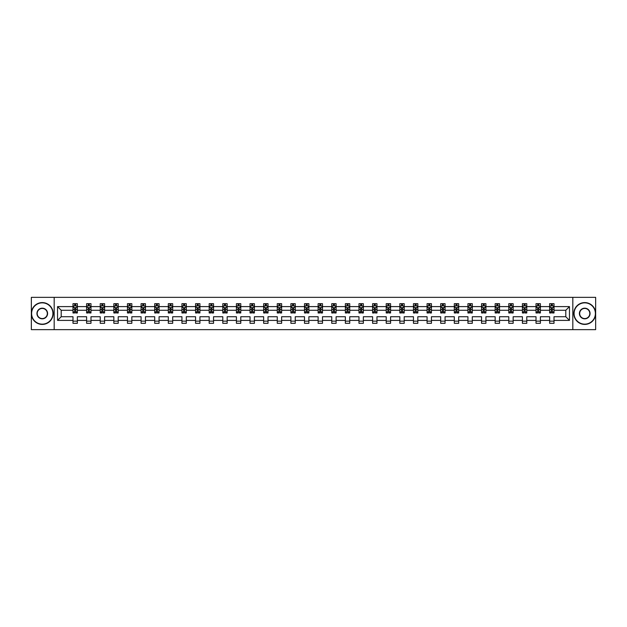 <?xml version="1.0" encoding="UTF-8"?>
<svg xmlns="http://www.w3.org/2000/svg" width="627" height="627" viewBox="0 0 627 627"><rect width="100%" height="100%" fill="white"/><g stroke="black" fill="none" stroke-linecap="round" stroke-linejoin="round"><path stroke-width="0.94" d="M572.819 329.653L595.65 329.653L595.65 297.347L572.819 297.347L572.819 329.653L54.181 329.653L54.181 297.347L31.35 297.347L31.35 329.653L54.181 329.653M554.009 320.397L554.009 316.729L565.797 316.729L569.457 320.397L554.009 320.397L554.009 323.32L549.644 323.32L549.644 320.397L540.388 320.397L540.388 323.32L536.022 323.32L536.022 320.397L526.774 320.397L526.774 323.32L522.409 323.32L522.409 320.397L513.152 320.397L513.152 323.32L508.787 323.32L508.787 320.397L499.531 320.397L499.531 323.32L495.165 323.32L495.165 320.397L485.917 320.397L485.917 323.32L481.552 323.32L481.552 320.397L472.296 320.397L472.296 323.32L467.93 323.32L467.93 320.397L458.682 320.397L458.682 323.32L454.316 323.32L454.316 320.397L445.06 320.397L445.06 323.32L440.695 323.32L440.695 320.397L431.439 320.397L431.439 323.32L427.073 323.32L427.073 320.397L417.825 320.397L417.825 323.32L413.459 323.32L413.459 320.397L404.203 320.397L404.203 323.32L399.838 323.32L399.838 320.397L390.582 320.397L390.582 323.32L386.216 323.32L386.216 320.397L376.968 320.397L376.968 323.32L372.603 323.32L372.603 320.397L363.346 320.397L363.346 323.32L358.981 323.32L358.981 320.397L349.733 320.397L349.733 323.32L345.367 323.32L345.367 320.397L336.111 320.397L336.111 323.32L331.746 323.32L331.746 320.397L322.49 320.397L322.49 323.32L318.124 323.32L318.124 320.397L308.876 320.397L308.876 323.32L304.51 323.32L304.51 320.397L295.254 320.397L295.254 323.32L290.889 323.32L290.889 320.397L281.633 320.397L281.633 323.32L277.267 323.32L277.267 320.397L268.019 320.397L268.019 323.32L263.653 323.32L263.653 320.397L254.397 320.397L254.397 323.32L250.032 323.32L250.032 320.397L240.784 320.397L240.784 323.32L236.418 323.32L236.418 320.397L227.162 320.397L227.162 323.32L222.797 323.32L222.797 320.397L213.541 320.397L213.541 323.32L209.175 323.32L209.175 320.397L199.927 320.397L199.927 323.32L195.561 323.32L195.561 320.397L186.305 320.397L186.305 323.32L181.94 323.32L181.94 320.397L172.684 320.397L172.684 323.32L168.318 323.32L168.318 320.397L159.07 320.397L159.07 323.32L154.704 323.32L154.704 320.397L145.448 320.397L145.448 323.32L141.083 323.32L141.083 320.397L131.835 320.397L131.835 323.32L127.469 323.32L127.469 320.397L118.213 320.397L118.213 323.32L113.848 323.32L113.848 320.397L104.591 320.397L104.591 323.32L100.226 323.32L100.226 320.397L90.978 320.397L90.978 323.32L86.612 323.32L86.612 320.397L77.356 320.397L77.356 323.32L72.991 323.32L72.991 320.397L57.543 320.397L57.543 306.603L72.991 306.603L72.991 303.68L77.356 303.68L77.356 306.603L86.612 306.603L86.612 303.68L90.978 303.68L90.978 306.603L100.226 306.603L100.226 303.68L104.591 303.68L104.591 306.603L113.848 306.603L113.848 303.68L118.213 303.68L118.213 306.603L127.469 306.603L127.469 303.68L131.835 303.68L131.835 306.603L141.083 306.603L141.083 303.68L145.448 303.68L145.448 306.603L154.704 306.603L154.704 303.68L159.07 303.68L159.07 306.603L168.318 306.603L168.318 303.68L172.684 303.68L172.684 306.603L181.94 306.603L181.94 303.68L186.305 303.68L186.305 306.603L195.561 306.603L195.561 303.68L199.927 303.68L199.927 306.603L209.175 306.603L209.175 303.68L213.541 303.68L213.541 306.603L222.797 306.603L222.797 303.68L227.162 303.68L227.162 306.603L236.418 306.603L236.418 303.68L240.784 303.68L240.784 306.603L250.032 306.603L250.032 303.68L254.397 303.68L254.397 306.603L263.653 306.603L263.653 303.68L268.019 303.68L268.019 306.603L277.267 306.603L277.267 303.68L281.633 303.68L281.633 306.603L290.889 306.603L290.889 303.68L295.254 303.68L295.254 306.603L304.51 306.603L304.51 303.68L308.876 303.68L308.876 306.603L318.124 306.603L318.124 303.68L322.49 303.68L322.49 306.603L331.746 306.603L331.746 303.68L336.111 303.68L336.111 306.603L345.367 306.603L345.367 303.68L349.733 303.68L349.733 306.603L358.981 306.603L358.981 303.68L363.346 303.68L363.346 306.603L372.603 306.603L372.603 303.68L376.968 303.68L376.968 306.603L386.216 306.603L386.216 303.68L390.582 303.68L390.582 306.603L399.838 306.603L399.838 303.68L404.203 303.68L404.203 306.603L413.459 306.603L413.459 303.68L417.825 303.68L417.825 306.603L427.073 306.603L427.073 303.68L431.439 303.68L431.439 306.603L440.695 306.603L440.695 303.68L445.06 303.68L445.06 306.603L454.316 306.603L454.316 303.68L458.682 303.68L458.682 306.603L467.93 306.603L467.93 303.68L472.296 303.68L472.296 306.603L481.552 306.603L481.552 303.68L485.917 303.68L485.917 306.603L495.165 306.603L495.165 303.68L499.531 303.68L499.531 306.603L508.787 306.603L508.787 303.68L513.152 303.68L513.152 306.603L522.409 306.603L522.409 303.68L526.774 303.68L526.774 306.603L536.022 306.603L536.022 303.68L540.388 303.68L540.388 306.603L549.644 306.603L549.644 303.68L554.009 303.68L554.009 306.603L569.457 306.603L569.457 320.397M572.819 297.347L54.181 297.347M549.644 306.603L549.644 310.271L540.388 310.271L540.388 306.603M540.388 320.397L540.388 316.729L549.644 316.729L549.644 320.397M536.022 306.603L536.022 310.271L526.774 310.271L526.774 306.603M526.774 320.397L526.774 316.729L536.022 316.729L536.022 320.397M522.409 306.603L522.409 310.271L513.152 310.271L513.152 306.603M513.152 320.397L513.152 316.729L522.409 316.729L522.409 320.397M508.787 306.603L508.787 310.271L499.531 310.271L499.531 306.603M499.531 320.397L499.531 316.729L508.787 316.729L508.787 320.397M495.165 306.603L495.165 310.271L485.917 310.271L485.917 306.603M485.917 320.397L485.917 316.729L495.165 316.729L495.165 320.397M481.552 306.603L481.552 310.271L472.296 310.271L472.296 306.603M472.296 320.397L472.296 316.729L481.552 316.729L481.552 320.397M467.93 306.603L467.93 310.271L458.682 310.271L458.682 306.603M458.682 320.397L458.682 316.729L467.93 316.729L467.93 320.397M454.316 306.603L454.316 310.271L445.06 310.271L445.06 306.603M445.06 320.397L445.06 316.729L454.316 316.729L454.316 320.397M440.695 306.603L440.695 310.271L431.439 310.271L431.439 306.603M431.439 320.397L431.439 316.729L440.695 316.729L440.695 320.397M427.073 306.603L427.073 310.271L417.825 310.271L417.825 306.603M417.825 320.397L417.825 316.729L427.073 316.729L427.073 320.397M413.459 306.603L413.459 310.271L404.203 310.271L404.203 306.603M404.203 320.397L404.203 316.729L413.459 316.729L413.459 320.397M399.838 306.603L399.838 310.271L390.582 310.271L390.582 306.603M390.582 320.397L390.582 316.729L399.838 316.729L399.838 320.397M386.216 306.603L386.216 310.271L376.968 310.271L376.968 306.603M376.968 320.397L376.968 316.729L386.216 316.729L386.216 320.397M372.603 306.603L372.603 310.271L363.346 310.271L363.346 306.603M363.346 320.397L363.346 316.729L372.603 316.729L372.603 320.397M358.981 306.603L358.981 310.271L349.733 310.271L349.733 306.603M349.733 320.397L349.733 316.729L358.981 316.729L358.981 320.397M345.367 306.603L345.367 310.271L336.111 310.271L336.111 306.603M336.111 320.397L336.111 316.729L345.367 316.729L345.367 320.397M331.746 306.603L331.746 310.271L322.49 310.271L322.49 306.603M322.49 320.397L322.49 316.729L331.746 316.729L331.746 320.397M318.124 306.603L318.124 310.271L308.876 310.271L308.876 306.603M308.876 320.397L308.876 316.729L318.124 316.729L318.124 320.397M304.51 306.603L304.51 310.271L295.254 310.271L295.254 306.603M295.254 320.397L295.254 316.729L304.51 316.729L304.51 320.397M290.889 306.603L290.889 310.271L281.633 310.271L281.633 306.603M281.633 320.397L281.633 316.729L290.889 316.729L290.889 320.397M277.267 306.603L277.267 310.271L268.019 310.271L268.019 306.603M268.019 320.397L268.019 316.729L277.267 316.729L277.267 320.397M263.653 306.603L263.653 310.271L254.397 310.271L254.397 306.603M254.397 320.397L254.397 316.729L263.653 316.729L263.653 320.397M250.032 306.603L250.032 310.271L240.784 310.271L240.784 306.603M240.784 320.397L240.784 316.729L250.032 316.729L250.032 320.397M236.418 306.603L236.418 310.271L227.162 310.271L227.162 306.603M227.162 320.397L227.162 316.729L236.418 316.729L236.418 320.397M222.797 306.603L222.797 310.271L213.541 310.271L213.541 306.603M213.541 320.397L213.541 316.729L222.797 316.729L222.797 320.397M209.175 306.603L209.175 310.271L199.927 310.271L199.927 306.603M199.927 320.397L199.927 316.729L209.175 316.729L209.175 320.397M195.561 306.603L195.561 310.271L186.305 310.271L186.305 306.603M186.305 320.397L186.305 316.729L195.561 316.729L195.561 320.397M181.94 306.603L181.94 310.271L172.684 310.271L172.684 306.603M172.684 320.397L172.684 316.729L181.94 316.729L181.94 320.397M168.318 306.603L168.318 310.271L159.07 310.271L159.07 306.603M159.07 320.397L159.07 316.729L168.318 316.729L168.318 320.397M154.704 306.603L154.704 310.271L145.448 310.271L145.448 306.603M145.448 320.397L145.448 316.729L154.704 316.729L154.704 320.397M141.083 306.603L141.083 310.271L131.835 310.271L131.835 306.603M131.835 320.397L131.835 316.729L141.083 316.729L141.083 320.397M127.469 306.603L127.469 310.271L118.213 310.271L118.213 306.603M118.213 320.397L118.213 316.729L127.469 316.729L127.469 320.397M113.848 306.603L113.848 310.271L104.591 310.271L104.591 306.603M104.591 320.397L104.591 316.729L113.848 316.729L113.848 320.397M100.226 306.603L100.226 310.271L90.978 310.271L90.978 306.603M90.978 320.397L90.978 316.729L100.226 316.729L100.226 320.397M86.612 306.603L86.612 310.271L77.356 310.271L77.356 306.603M77.356 320.397L77.356 316.729L86.612 316.729L86.612 320.397M72.991 306.603L72.991 310.271L61.203 310.271L61.203 316.729L72.991 316.729L72.991 320.397M57.543 306.603L61.203 310.271M565.797 316.729L565.797 310.271L554.009 310.271L554.009 306.603M551.305 305.858L552.348 305.858M537.684 305.858L538.734 305.858M524.062 305.858L525.112 305.858M510.449 305.858L511.491 305.858M496.827 305.858L497.877 305.858M483.205 305.858L484.256 305.858M469.592 305.858L470.642 305.858M455.97 305.858L457.02 305.858M442.356 305.858L443.399 305.858M428.735 305.858L429.785 305.858M415.113 305.858L416.163 305.858M401.499 305.858L402.542 305.858M387.878 305.858L388.928 305.858M374.256 305.858L375.307 305.858M360.643 305.858L361.693 305.858M347.021 305.858L348.071 305.858M333.407 305.858L334.45 305.858M319.786 305.858L320.836 305.858M306.164 305.858L307.214 305.858M292.55 305.858L293.593 305.858M278.929 305.858L279.979 305.858M265.307 305.858L266.357 305.858M251.693 305.858L252.744 305.858M238.072 305.858L239.122 305.858M224.458 305.858L225.501 305.858M210.837 305.858L211.887 305.858M197.215 305.858L198.265 305.858M183.601 305.858L184.644 305.858M169.98 305.858L171.03 305.858M156.358 305.858L157.408 305.858M142.744 305.858L143.795 305.858M129.123 305.858L130.173 305.858M115.509 305.858L116.551 305.858M101.887 305.858L102.938 305.858M88.266 305.858L89.316 305.858M74.652 305.858L75.695 305.858M72.991 321.142L77.356 321.142M86.612 321.142L90.978 321.142M100.226 321.142L104.591 321.142M113.848 321.142L118.213 321.142M127.469 321.142L131.835 321.142M141.083 321.142L145.448 321.142M154.704 321.142L159.07 321.142M168.318 321.142L172.684 321.142M181.94 321.142L186.305 321.142M195.561 321.142L199.927 321.142M209.175 321.142L213.541 321.142M222.797 321.142L227.162 321.142M236.418 321.142L240.784 321.142M250.032 321.142L254.397 321.142M263.653 321.142L268.019 321.142M277.267 321.142L281.633 321.142M290.889 321.142L295.254 321.142M304.51 321.142L308.876 321.142M318.124 321.142L322.49 321.142M331.746 321.142L336.111 321.142M345.367 321.142L349.733 321.142M358.981 321.142L363.346 321.142M372.603 321.142L376.968 321.142M386.216 321.142L390.582 321.142M399.838 321.142L404.203 321.142M413.459 321.142L417.825 321.142M427.073 321.142L431.439 321.142M440.695 321.142L445.06 321.142M454.316 321.142L458.682 321.142M467.93 321.142L472.296 321.142M481.552 321.142L485.917 321.142M495.165 321.142L499.531 321.142M508.787 321.142L513.152 321.142M522.409 321.142L526.774 321.142M536.022 321.142L540.388 321.142M549.644 321.142L554.009 321.142M61.203 316.729L57.543 320.397M569.457 306.603L565.797 310.271M75.695 304.816L74.652 304.816M73.814 306.007L72.991 306.007L72.991 303.68L74.652 303.68L74.652 305.905M72.991 311.885L72.991 312.975L74.652 312.975L74.652 311.885L72.991 311.885L72.991 310.271M77.356 310.271L77.356 312.975L75.695 312.975L75.695 308.304L74.652 308.304L74.652 311.885M76.533 306.007L77.356 306.007L77.356 303.68L75.695 303.68L75.695 305.905M77.356 307.653L76.486 305.905L73.868 305.905L72.991 307.653M42.26 302.849A10.651 10.651 0 0 0 31.609 313.5A10.651 10.651 0 0 0 42.26 324.151A10.651 10.651 0 0 0 52.911 313.5A10.651 10.651 0 0 0 42.26 302.849M42.26 324.41A10.91 10.91 0 0 1 31.35 313.5A10.91 10.91 0 0 1 42.26 302.59A10.91 10.91 0 0 1 53.177 313.5A10.91 10.91 0 0 1 42.26 324.41M42.26 308.178A5.322 5.322 0 0 1 47.589 313.5A5.322 5.322 0 0 1 42.26 318.822A5.322 5.322 0 0 1 36.938 313.5A5.322 5.322 0 0 1 42.26 308.178M42.26 318.563A5.063 5.063 0 0 0 47.323 313.5A5.063 5.063 0 0 0 42.26 308.437A5.063 5.063 0 0 0 37.197 313.5A5.063 5.063 0 0 0 42.26 318.563M584.74 302.849A10.651 10.651 0 0 0 574.089 313.5A10.651 10.651 0 0 0 584.74 324.151A10.651 10.651 0 0 0 595.391 313.5A10.651 10.651 0 0 0 584.74 302.849M584.74 324.41A10.91 10.91 0 0 1 573.823 313.5A10.91 10.91 0 0 1 584.74 302.59A10.91 10.91 0 0 1 595.65 313.5A10.91 10.91 0 0 1 584.74 324.41M584.74 308.178A5.322 5.322 0 0 1 590.062 313.5A5.322 5.322 0 0 1 584.74 318.822A5.322 5.322 0 0 1 579.411 313.5A5.322 5.322 0 0 1 584.74 308.178M584.74 318.563A5.063 5.063 0 0 0 589.803 313.5A5.063 5.063 0 0 0 584.74 308.437A5.063 5.063 0 0 0 579.677 313.5A5.063 5.063 0 0 0 584.74 318.563M89.316 304.816L88.266 304.816M87.427 306.007L86.612 306.007L86.612 303.68L88.266 303.68L88.266 305.905M86.612 311.885L86.612 312.975L88.266 312.975L88.266 311.885L86.612 311.885L86.612 310.271M90.978 310.271L90.978 312.975L89.316 312.975L89.316 308.304L88.266 308.304L88.266 311.885M90.155 306.007L90.978 306.007L90.978 303.68L89.316 303.68L89.316 305.905M90.978 307.653L90.1 305.905L87.482 305.905L86.612 307.653M102.938 304.816L101.887 304.816M101.049 306.007L100.226 306.007L100.226 303.68L101.887 303.68L101.887 305.905M100.226 311.885L100.226 312.975L101.887 312.975L101.887 311.885L100.226 311.885L100.226 310.271M104.591 310.271L104.591 312.975L102.938 312.975L102.938 308.304L101.887 308.304L101.887 311.885M103.776 306.007L104.591 306.007L104.591 303.68L102.938 303.68L102.938 305.905M104.591 307.653L103.721 305.905L101.104 305.905L100.226 307.653M116.551 304.816L115.509 304.816M114.67 306.007L113.848 306.007L113.848 303.68L115.509 303.68L115.509 305.905M113.848 311.885L113.848 312.975L115.509 312.975L115.509 311.885L113.848 311.885L113.848 310.271M118.213 310.271L118.213 312.975L116.551 312.975L116.551 308.304L115.509 308.304L115.509 311.885M117.39 306.007L118.213 306.007L118.213 303.68L116.551 303.68L116.551 305.905M118.213 307.653L117.343 305.905L114.717 305.905L113.848 307.653M130.173 304.816L129.123 304.816M128.284 306.007L127.469 306.007L127.469 303.68L129.123 303.68L129.123 305.905M127.469 311.885L127.469 312.975L129.123 312.975L129.123 311.885L127.469 311.885L127.469 310.271M131.835 310.271L131.835 312.975L130.173 312.975L130.173 308.304L129.123 308.304L129.123 311.885M131.012 306.007L131.835 306.007L131.835 303.68L130.173 303.68L130.173 305.905M131.835 307.653L130.957 305.905L128.339 305.905L127.469 307.653M143.795 304.816L142.744 304.816M141.906 306.007L141.083 306.007L141.083 303.68L142.744 303.68L142.744 305.905M141.083 311.885L141.083 312.975L142.744 312.975L142.744 311.885L141.083 311.885L141.083 310.271M145.448 310.271L145.448 312.975L143.795 312.975L143.795 308.304L142.744 308.304L142.744 311.885M144.625 306.007L145.448 306.007L145.448 303.68L143.795 303.68L143.795 305.905M145.448 307.653L144.578 305.905L141.961 305.905L141.083 307.653M157.408 304.816L156.358 304.816M155.527 306.007L154.704 306.007L154.704 303.68L156.358 303.68L156.358 305.905M154.704 311.885L154.704 312.975L156.358 312.975L156.358 311.885L154.704 311.885L154.704 310.271M159.07 310.271L159.07 312.975L157.408 312.975L157.408 308.304L156.358 308.304L156.358 311.885M158.247 306.007L159.07 306.007L159.07 303.68L157.408 303.68L157.408 305.905M159.07 307.653L158.192 305.905L155.574 305.905L154.704 307.653M171.03 304.816L169.98 304.816M169.141 306.007L168.318 306.007L168.318 303.68L169.98 303.68L169.98 305.905M168.318 311.885L168.318 312.975L169.98 312.975L169.98 311.885L168.318 311.885L168.318 310.271M172.684 310.271L172.684 312.975L171.03 312.975L171.03 308.304L169.98 308.304L169.98 311.885M171.869 306.007L172.684 306.007L172.684 303.68L171.03 303.68L171.03 305.905M172.684 307.653L171.814 305.905L169.196 305.905L168.318 307.653M184.644 304.816L183.601 304.816M182.763 306.007L181.94 306.007L181.94 303.68L183.601 303.68L183.601 305.905M181.94 311.885L181.94 312.975L183.601 312.975L183.601 311.885L181.94 311.885L181.94 310.271M186.305 310.271L186.305 312.975L184.644 312.975L184.644 308.304L183.601 308.304L183.601 311.885M185.482 306.007L186.305 306.007L186.305 303.68L184.644 303.68L184.644 305.905M186.305 307.653L185.435 305.905L182.81 305.905L181.94 307.653M198.265 304.816L197.215 304.816M196.376 306.007L195.561 306.007L195.561 303.68L197.215 303.68L197.215 305.905M195.561 311.885L195.561 312.975L197.215 312.975L197.215 311.885L195.561 311.885L195.561 310.271M199.927 310.271L199.927 312.975L198.265 312.975L198.265 308.304L197.215 308.304L197.215 311.885M199.104 306.007L199.927 306.007L199.927 303.68L198.265 303.68L198.265 305.905M199.927 307.653L199.049 305.905L196.431 305.905L195.561 307.653M211.887 304.816L210.837 304.816M209.998 306.007L209.175 306.007L209.175 303.68L210.837 303.68L210.837 305.905M209.175 311.885L209.175 312.975L210.837 312.975L210.837 311.885L209.175 311.885L209.175 310.271M213.541 310.271L213.541 312.975L211.887 312.975L211.887 308.304L210.837 308.304L210.837 311.885M212.725 306.007L213.541 306.007L213.541 303.68L211.887 303.68L211.887 305.905M213.541 307.653L212.671 305.905L210.053 305.905L209.175 307.653M225.501 304.816L224.458 304.816M223.62 306.007L222.797 306.007L222.797 303.68L224.458 303.68L224.458 305.905M222.797 311.885L222.797 312.975L224.458 312.975L224.458 311.885L222.797 311.885L222.797 310.271M227.162 310.271L227.162 312.975L225.501 312.975L225.501 308.304L224.458 308.304L224.458 311.885M226.339 306.007L227.162 306.007L227.162 303.68L225.501 303.68L225.501 305.905M227.162 307.653L226.292 305.905L223.667 305.905L222.797 307.653M239.122 304.816L238.072 304.816M237.233 306.007L236.418 306.007L236.418 303.68L238.072 303.68L238.072 305.905M236.418 311.885L236.418 312.975L238.072 312.975L238.072 311.885L236.418 311.885L236.418 310.271M240.784 310.271L240.784 312.975L239.122 312.975L239.122 308.304L238.072 308.304L238.072 311.885M239.961 306.007L240.784 306.007L240.784 303.68L239.122 303.68L239.122 305.905M240.784 307.653L239.906 305.905L237.288 305.905L236.418 307.653M252.744 304.816L251.693 304.816M250.855 306.007L250.032 306.007L250.032 303.68L251.693 303.68L251.693 305.905M250.032 311.885L250.032 312.975L251.693 312.975L251.693 311.885L250.032 311.885L250.032 310.271M254.397 310.271L254.397 312.975L252.744 312.975L252.744 308.304L251.693 308.304L251.693 311.885M253.574 306.007L254.397 306.007L254.397 303.68L252.744 303.68L252.744 305.905M254.397 307.653L253.527 305.905L250.91 305.905L250.032 307.653M266.357 304.816L265.307 304.816M264.476 306.007L263.653 306.007L263.653 303.68L265.307 303.68L265.307 305.905M263.653 311.885L263.653 312.975L265.307 312.975L265.307 311.885L263.653 311.885L263.653 310.271M268.019 310.271L268.019 312.975L266.357 312.975L266.357 308.304L265.307 308.304L265.307 311.885M267.196 306.007L268.019 306.007L268.019 303.68L266.357 303.68L266.357 305.905M268.019 307.653L267.141 305.905L264.523 305.905L263.653 307.653M279.979 304.816L278.929 304.816M278.09 306.007L277.267 306.007L277.267 303.68L278.929 303.68L278.929 305.905M277.267 311.885L277.267 312.975L278.929 312.975L278.929 311.885L277.267 311.885L277.267 310.271M281.633 310.271L281.633 312.975L279.979 312.975L279.979 308.304L278.929 308.304L278.929 311.885M280.818 306.007L281.633 306.007L281.633 303.68L279.979 303.68L279.979 305.905M281.633 307.653L280.763 305.905L278.145 305.905L277.267 307.653M293.593 304.816L292.55 304.816M291.712 306.007L290.889 306.007L290.889 303.68L292.55 303.68L292.55 305.905M290.889 311.885L290.889 312.975L292.55 312.975L292.55 311.885L290.889 311.885L290.889 310.271M295.254 310.271L295.254 312.975L293.593 312.975L293.593 308.304L292.55 308.304L292.55 311.885M294.431 306.007L295.254 306.007L295.254 303.68L293.593 303.68L293.593 305.905M295.254 307.653L294.384 305.905L291.759 305.905L290.889 307.653M307.214 304.816L306.164 304.816M305.325 306.007L304.51 306.007L304.51 303.68L306.164 303.68L306.164 305.905M304.51 311.885L304.51 312.975L306.164 312.975L306.164 311.885L304.51 311.885L304.51 310.271M308.876 310.271L308.876 312.975L307.214 312.975L307.214 308.304L306.164 308.304L306.164 311.885M308.053 306.007L308.876 306.007L308.876 303.68L307.214 303.68L307.214 305.905M308.876 307.653L307.998 305.905L305.38 305.905L304.51 307.653M320.836 304.816L319.786 304.816M318.947 306.007L318.124 306.007L318.124 303.68L319.786 303.68L319.786 305.905M318.124 311.885L318.124 312.975L319.786 312.975L319.786 311.885L318.124 311.885L318.124 310.271M322.49 310.271L322.49 312.975L320.836 312.975L320.836 308.304L319.786 308.304L319.786 311.885M321.675 306.007L322.49 306.007L322.49 303.68L320.836 303.68L320.836 305.905M322.49 307.653L321.62 305.905L319.002 305.905L318.124 307.653M334.45 304.816L333.407 304.816M332.569 306.007L331.746 306.007L331.746 303.68L333.407 303.68L333.407 305.905M331.746 311.885L331.746 312.975L333.407 312.975L333.407 311.885L331.746 311.885L331.746 310.271M336.111 310.271L336.111 312.975L334.45 312.975L334.45 308.304L333.407 308.304L333.407 311.885M335.288 306.007L336.111 306.007L336.111 303.68L334.45 303.68L334.45 305.905M336.111 307.653L335.241 305.905L332.616 305.905L331.746 307.653M348.071 304.816L347.021 304.816M346.182 306.007L345.367 306.007L345.367 303.68L347.021 303.68L347.021 305.905M345.367 311.885L345.367 312.975L347.021 312.975L347.021 311.885L345.367 311.885L345.367 310.271M349.733 310.271L349.733 312.975L348.071 312.975L348.071 308.304L347.021 308.304L347.021 311.885M348.91 306.007L349.733 306.007L349.733 303.68L348.071 303.68L348.071 305.905M349.733 307.653L348.855 305.905L346.237 305.905L345.367 307.653M361.693 304.816L360.643 304.816M359.804 306.007L358.981 306.007L358.981 303.68L360.643 303.68L360.643 305.905M358.981 311.885L358.981 312.975L360.643 312.975L360.643 311.885L358.981 311.885L358.981 310.271M363.346 310.271L363.346 312.975L361.693 312.975L361.693 308.304L360.643 308.304L360.643 311.885M362.524 306.007L363.346 306.007L363.346 303.68L361.693 303.68L361.693 305.905M363.346 307.653L362.477 305.905L359.859 305.905L358.981 307.653M375.307 304.816L374.256 304.816M373.426 306.007L372.603 306.007L372.603 303.68L374.256 303.68L374.256 305.905M372.603 311.885L372.603 312.975L374.256 312.975L374.256 311.885L372.603 311.885L372.603 310.271M376.968 310.271L376.968 312.975L375.307 312.975L375.307 308.304L374.256 308.304L374.256 311.885M376.145 306.007L376.968 306.007L376.968 303.68L375.307 303.68L375.307 305.905M376.968 307.653L376.09 305.905L373.473 305.905L372.603 307.653M388.928 304.816L387.878 304.816M387.039 306.007L386.216 306.007L386.216 303.68L387.878 303.68L387.878 305.905M386.216 311.885L386.216 312.975L387.878 312.975L387.878 311.885L386.216 311.885L386.216 310.271M390.582 310.271L390.582 312.975L388.928 312.975L388.928 308.304L387.878 308.304L387.878 311.885M389.767 306.007L390.582 306.007L390.582 303.68L388.928 303.68L388.928 305.905M390.582 307.653L389.712 305.905L387.094 305.905L386.216 307.653M402.542 304.816L401.499 304.816M400.661 306.007L399.838 306.007L399.838 303.68L401.499 303.68L401.499 305.905M399.838 311.885L399.838 312.975L401.499 312.975L401.499 311.885L399.838 311.885L399.838 310.271M404.203 310.271L404.203 312.975L402.542 312.975L402.542 308.304L401.499 308.304L401.499 311.885M403.38 306.007L404.203 306.007L404.203 303.68L402.542 303.68L402.542 305.905M404.203 307.653L403.333 305.905L400.708 305.905L399.838 307.653M416.163 304.816L415.113 304.816M414.275 306.007L413.459 306.007L413.459 303.68L415.113 303.68L415.113 305.905M413.459 311.885L413.459 312.975L415.113 312.975L415.113 311.885L413.459 311.885L413.459 310.271M417.825 310.271L417.825 312.975L416.163 312.975L416.163 308.304L415.113 308.304L415.113 311.885M417.002 306.007L417.825 306.007L417.825 303.68L416.163 303.68L416.163 305.905M417.825 307.653L416.947 305.905L414.329 305.905L413.459 307.653M429.785 304.816L428.735 304.816M427.896 306.007L427.073 306.007L427.073 303.68L428.735 303.68L428.735 305.905M427.073 311.885L427.073 312.975L428.735 312.975L428.735 311.885L427.073 311.885L427.073 310.271M431.439 310.271L431.439 312.975L429.785 312.975L429.785 308.304L428.735 308.304L428.735 311.885M430.624 306.007L431.439 306.007L431.439 303.68L429.785 303.68L429.785 305.905M431.439 307.653L430.569 305.905L427.951 305.905L427.073 307.653M443.399 304.816L442.356 304.816M441.518 306.007L440.695 306.007L440.695 303.68L442.356 303.68L442.356 305.905M440.695 311.885L440.695 312.975L442.356 312.975L442.356 311.885L440.695 311.885L440.695 310.271M445.06 310.271L445.06 312.975L443.399 312.975L443.399 308.304L442.356 308.304L442.356 311.885M444.237 306.007L445.06 306.007L445.06 303.68L443.399 303.68L443.399 305.905M445.06 307.653L444.19 305.905L441.565 305.905L440.695 307.653M457.02 304.816L455.97 304.816M455.131 306.007L454.316 306.007L454.316 303.68L455.97 303.68L455.97 305.905M454.316 311.885L454.316 312.975L455.97 312.975L455.97 311.885L454.316 311.885L454.316 310.271M458.682 310.271L458.682 312.975L457.02 312.975L457.02 308.304L455.97 308.304L455.97 311.885M457.859 306.007L458.682 306.007L458.682 303.68L457.02 303.68L457.02 305.905M458.682 307.653L457.804 305.905L455.186 305.905L454.316 307.653M470.642 304.816L469.592 304.816M468.753 306.007L467.93 306.007L467.93 303.68L469.592 303.68L469.592 305.905M467.93 311.885L467.93 312.975L469.592 312.975L469.592 311.885L467.93 311.885L467.93 310.271M472.296 310.271L472.296 312.975L470.642 312.975L470.642 308.304L469.592 308.304L469.592 311.885M471.473 306.007L472.296 306.007L472.296 303.68L470.642 303.68L470.642 305.905M472.296 307.653L471.426 305.905L468.808 305.905L467.93 307.653M484.256 304.816L483.205 304.816M482.375 306.007L481.552 306.007L481.552 303.68L483.205 303.68L483.205 305.905M481.552 311.885L481.552 312.975L483.205 312.975L483.205 311.885L481.552 311.885L481.552 310.271M485.917 310.271L485.917 312.975L484.256 312.975L484.256 308.304L483.205 308.304L483.205 311.885M485.094 306.007L485.917 306.007L485.917 303.68L484.256 303.68L484.256 305.905M485.917 307.653L485.039 305.905L482.422 305.905L481.552 307.653M497.877 304.816L496.827 304.816M495.988 306.007L495.165 306.007L495.165 303.68L496.827 303.68L496.827 305.905M495.165 311.885L495.165 312.975L496.827 312.975L496.827 311.885L495.165 311.885L495.165 310.271M499.531 310.271L499.531 312.975L497.877 312.975L497.877 308.304L496.827 308.304L496.827 311.885M498.716 306.007L499.531 306.007L499.531 303.68L497.877 303.68L497.877 305.905M499.531 307.653L498.661 305.905L496.043 305.905L495.165 307.653M511.491 304.816L510.449 304.816M509.61 306.007L508.787 306.007L508.787 303.68L510.449 303.68L510.449 305.905M508.787 311.885L508.787 312.975L510.449 312.975L510.449 311.885L508.787 311.885L508.787 310.271M513.152 310.271L513.152 312.975L511.491 312.975L511.491 308.304L510.449 308.304L510.449 311.885M512.33 306.007L513.152 306.007L513.152 303.68L511.491 303.68L511.491 305.905M513.152 307.653L512.283 305.905L509.657 305.905L508.787 307.653M525.112 304.816L524.062 304.816M523.224 306.007L522.409 306.007L522.409 303.68L524.062 303.68L524.062 305.905M522.409 311.885L522.409 312.975L524.062 312.975L524.062 311.885L522.409 311.885L522.409 310.271M526.774 310.271L526.774 312.975L525.112 312.975L525.112 308.304L524.062 308.304L524.062 311.885M525.951 306.007L526.774 306.007L526.774 303.68L525.112 303.68L525.112 305.905M526.774 307.653L525.896 305.905L523.279 305.905L522.409 307.653M538.734 304.816L537.684 304.816M536.845 306.007L536.022 306.007L536.022 303.68L537.684 303.68L537.684 305.905M536.022 311.885L536.022 312.975L537.684 312.975L537.684 311.885L536.022 311.885L536.022 310.271M540.388 310.271L540.388 312.975L538.734 312.975L538.734 308.304L537.684 308.304L537.684 311.885M539.573 306.007L540.388 306.007L540.388 303.68L538.734 303.68L538.734 305.905M540.388 307.653L539.518 305.905L536.9 305.905L536.022 307.653M552.348 304.816L551.305 304.816M550.467 306.007L549.644 306.007L549.644 303.68L551.305 303.68L551.305 305.905M549.644 311.885L549.644 312.975L551.305 312.975L551.305 311.885L549.644 311.885L549.644 310.271M554.009 310.271L554.009 312.975L552.348 312.975L552.348 308.304L551.305 308.304L551.305 311.885M553.186 306.007L554.009 306.007L554.009 303.68L552.348 303.68L552.348 305.905M554.009 307.653L553.132 305.905L550.514 305.905L549.644 307.653M77.333 307.606L73.014 307.606M77.356 311.885L75.695 311.885M74.652 309.542L72.991 309.542M77.356 309.542L75.695 309.542M75.695 305.373L74.652 305.373M90.954 307.606L86.636 307.606M90.978 311.885L89.316 311.885M88.266 309.542L86.612 309.542M90.978 309.542L89.316 309.542M89.316 305.373L88.266 305.373M104.576 307.606L100.249 307.606M104.591 311.885L102.938 311.885M101.887 309.542L100.226 309.542M104.591 309.542L102.938 309.542M102.938 305.373L101.887 305.373M118.189 307.606L113.871 307.606M118.213 311.885L116.551 311.885M115.509 309.542L113.848 309.542M118.213 309.542L116.551 309.542M116.551 305.373L115.509 305.373M131.811 307.606L127.485 307.606M131.835 311.885L130.173 311.885M129.123 309.542L127.469 309.542M131.835 309.542L130.173 309.542M130.173 305.373L129.123 305.373M145.425 307.606L141.106 307.606M145.448 311.885L143.795 311.885M142.744 309.542L141.083 309.542M145.448 309.542L143.795 309.542M143.795 305.373L142.744 305.373M159.046 307.606L154.728 307.606M159.07 311.885L157.408 311.885M156.358 309.542L154.704 309.542M159.07 309.542L157.408 309.542M157.408 305.373L156.358 305.373M172.668 307.606L168.342 307.606M172.684 311.885L171.03 311.885M169.98 309.542L168.318 309.542M172.684 309.542L171.03 309.542M171.03 305.373L169.98 305.373M186.282 307.606L181.963 307.606M186.305 311.885L184.644 311.885M183.601 309.542L181.94 309.542M186.305 309.542L184.644 309.542M184.644 305.373L183.601 305.373M199.903 307.606L195.585 307.606M199.927 311.885L198.265 311.885M197.215 309.542L195.561 309.542M199.927 309.542L198.265 309.542M198.265 305.373L197.215 305.373M213.525 307.606L209.199 307.606M213.541 311.885L211.887 311.885M210.837 309.542L209.175 309.542M213.541 309.542L211.887 309.542M211.887 305.373L210.837 305.373M227.139 307.606L222.82 307.606M227.162 311.885L225.501 311.885M224.458 309.542L222.797 309.542M227.162 309.542L225.501 309.542M225.501 305.373L224.458 305.373M240.76 307.606L236.434 307.606M240.784 311.885L239.122 311.885M238.072 309.542L236.418 309.542M240.784 309.542L239.122 309.542M239.122 305.373L238.072 305.373M254.374 307.606L250.055 307.606M254.397 311.885L252.744 311.885M251.693 309.542L250.032 309.542M254.397 309.542L252.744 309.542M252.744 305.373L251.693 305.373M267.995 307.606L263.677 307.606M268.019 311.885L266.357 311.885M265.307 309.542L263.653 309.542M268.019 309.542L266.357 309.542M266.357 305.373L265.307 305.373M281.617 307.606L277.291 307.606M281.633 311.885L279.979 311.885M278.929 309.542L277.267 309.542M281.633 309.542L279.979 309.542M279.979 305.373L278.929 305.373M295.231 307.606L290.912 307.606M295.254 311.885L293.593 311.885M292.55 309.542L290.889 309.542M295.254 309.542L293.593 309.542M293.593 305.373L292.55 305.373M308.852 307.606L304.534 307.606M308.876 311.885L307.214 311.885M306.164 309.542L304.51 309.542M308.876 309.542L307.214 309.542M307.214 305.373L306.164 305.373M322.466 307.606L318.148 307.606M322.49 311.885L320.836 311.885M319.786 309.542L318.124 309.542M322.49 309.542L320.836 309.542M320.836 305.373L319.786 305.373M336.088 307.606L331.769 307.606M336.111 311.885L334.45 311.885M333.407 309.542L331.746 309.542M336.111 309.542L334.45 309.542M334.45 305.373L333.407 305.373M349.709 307.606L345.383 307.606M349.733 311.885L348.071 311.885M347.021 309.542L345.367 309.542M349.733 309.542L348.071 309.542M348.071 305.373L347.021 305.373M363.323 307.606L359.005 307.606M363.346 311.885L361.693 311.885M360.643 309.542L358.981 309.542M363.346 309.542L361.693 309.542M361.693 305.373L360.643 305.373M376.945 307.606L372.626 307.606M376.968 311.885L375.307 311.885M374.256 309.542L372.603 309.542M376.968 309.542L375.307 309.542M375.307 305.373L374.256 305.373M390.566 307.606L386.24 307.606M390.582 311.885L388.928 311.885M387.878 309.542L386.216 309.542M390.582 309.542L388.928 309.542M388.928 305.373L387.878 305.373M404.18 307.606L399.861 307.606M404.203 311.885L402.542 311.885M401.499 309.542L399.838 309.542M404.203 309.542L402.542 309.542M402.542 305.373L401.499 305.373M417.801 307.606L413.475 307.606M417.825 311.885L416.163 311.885M415.113 309.542L413.459 309.542M417.825 309.542L416.163 309.542M416.163 305.373L415.113 305.373M431.415 307.606L427.097 307.606M431.439 311.885L429.785 311.885M428.735 309.542L427.073 309.542M431.439 309.542L429.785 309.542M429.785 305.373L428.735 305.373M445.037 307.606L440.718 307.606M445.06 311.885L443.399 311.885M442.356 309.542L440.695 309.542M445.06 309.542L443.399 309.542M443.399 305.373L442.356 305.373M458.658 307.606L454.332 307.606M458.682 311.885L457.02 311.885M455.97 309.542L454.316 309.542M458.682 309.542L457.02 309.542M457.02 305.373L455.97 305.373M472.272 307.606L467.954 307.606M472.296 311.885L470.642 311.885M469.592 309.542L467.93 309.542M472.296 309.542L470.642 309.542M470.642 305.373L469.592 305.373M485.894 307.606L481.575 307.606M485.917 311.885L484.256 311.885M483.205 309.542L481.552 309.542M485.917 309.542L484.256 309.542M484.256 305.373L483.205 305.373M499.515 307.606L495.189 307.606M499.531 311.885L497.877 311.885M496.827 309.542L495.165 309.542M499.531 309.542L497.877 309.542M497.877 305.373L496.827 305.373M513.129 307.606L508.81 307.606M513.152 311.885L511.491 311.885M510.449 309.542L508.787 309.542M513.152 309.542L511.491 309.542M511.491 305.373L510.449 305.373M526.751 307.606L522.424 307.606M526.774 311.885L525.112 311.885M524.062 309.542L522.409 309.542M526.774 309.542L525.112 309.542M525.112 305.373L524.062 305.373M540.364 307.606L536.046 307.606M540.388 311.885L538.734 311.885M537.684 309.542L536.022 309.542M540.388 309.542L538.734 309.542M538.734 305.373L537.684 305.373M553.986 307.606L549.667 307.606M554.009 311.885L552.348 311.885M551.305 309.542L549.644 309.542M554.009 309.542L552.348 309.542M552.348 305.373L551.305 305.373"/></g></svg>
